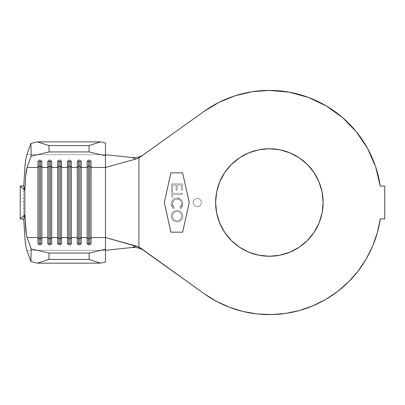 <?xml version="1.0" encoding="UTF-8"?>
<svg xmlns="http://www.w3.org/2000/svg" width="405" height="405" viewBox="0 0 405 405"><rect width="100%" height="100%" fill="white"/><g stroke="black" fill="none" stroke-linecap="round" stroke-linejoin="round"><path stroke-width="0.3" stroke-dasharray="2.02 1.52" d="M197.255 206.606A4.096 4.096 0 0 1 193.16 202.51A4.096 4.096 0 0 1 197.255 198.41A4.096 4.096 0 0 0 193.16 202.51A4.096 4.096 0 0 0 197.255 206.606L195.686 206.292L194.359 205.406L193.469 204.074L193.16 202.51L193.469 200.941L194.359 199.609L195.686 198.723L197.255 198.41L198.825 198.723L200.151 199.609L201.042 200.941L201.351 202.51L201.042 204.074L200.151 205.406L198.825 206.292L197.255 206.606A4.096 4.096 0 0 0 201.351 202.51A4.096 4.096 0 0 0 197.255 198.41A4.096 4.096 0 0 1 201.351 202.51A4.096 4.096 0 0 1 197.255 206.606L195.686 206.292L194.359 205.406L193.469 204.074L193.16 202.51L193.469 200.941L194.359 199.609L195.686 198.723L197.255 198.41L198.825 198.723L200.151 199.609L201.042 200.941L201.351 202.51L201.042 204.074L200.151 205.406L198.825 206.292L197.255 206.606M258.881 149.784L269.371 148.751A53.759 53.759 0 0 0 215.612 202.51A53.759 53.759 0 0 0 269.371 256.264L258.881 255.231M380.27 186.118L384.75 186.118L380.27 186.118A112.104 112.104 0 0 0 203.943 111.476L143.173 155.155L203.943 111.476L218.892 102.409M164.476 202.51L171.031 232.009L182.503 232.009L189.059 202.51L182.503 173.006L171.031 173.006L164.476 202.51L171.031 173.006L182.503 173.006L189.059 202.51L182.503 232.009L171.031 232.009L164.476 202.51L171.031 173.006L164.476 202.51L171.031 232.009L164.476 202.51M171.3 203.897L171.674 201.655L172.884 199.726L174.742 198.42L176.975 197.984L179.05 198.313L181.329 199.807L182.341 201.406L182.792 203.892L182.265 206.545L180.62 208.676L179.962 207.811L181.303 206.094L181.734 204.51L181.683 203.026L181.03 201.275L178.909 199.478L177.071 199.133L175.249 199.478L173.715 200.521L172.459 202.981L172.854 206.094L174.272 207.821L173.613 208.686L172.13 207.066L171.3 203.897C171.295 205.877 172.064 207.476 173.613 208.686C172.064 207.476 171.295 205.877 171.3 203.897C171.533 200.313 173.421 198.344 176.975 197.984L180.873 199.366C182.189 200.581 182.827 202.09 182.792 203.892C182.812 205.831 182.088 207.426 180.62 208.676L179.962 207.811L181.759 203.963C181.561 201.012 180.002 199.402 177.071 199.133C174.175 199.402 172.611 200.991 172.378 203.912L174.272 207.821L173.613 208.686L174.272 207.821L172.378 203.912C172.611 200.991 174.175 199.402 177.071 199.133C180.002 199.402 181.561 201.012 181.759 203.963L179.962 207.811L180.62 208.676C182.088 207.426 182.812 205.831 182.792 203.892C182.827 202.09 182.189 200.581 180.873 199.366L176.975 197.984C173.421 198.344 171.533 200.313 171.3 203.897L171.674 201.655L172.884 199.726L174.742 198.42L176.975 197.984L179.05 198.313L181.329 199.807L182.341 201.406L182.792 203.892L182.265 206.545L180.62 208.676L179.962 207.811L181.303 206.094L181.734 204.51L181.683 203.026L181.03 201.275L178.909 199.478L177.071 199.133L175.249 199.478L173.715 200.521L172.459 202.981L172.854 206.094L174.272 207.821L173.613 208.686L172.13 207.066L171.3 203.897M182.508 183.819L182.518 190.041L181.44 190.046L181.43 184.913L177.137 184.918L177.147 190.051L176.074 190.051L176.069 184.923L172.646 184.928L172.657 190.107L171.573 190.107L171.563 183.84L182.508 183.819L171.563 183.84L182.508 183.819L182.518 190.041L181.44 190.046L181.43 184.913L177.137 184.918L177.147 190.051L176.074 190.051L176.069 184.923L172.646 184.928L172.657 190.107L171.573 190.107L171.563 183.84L171.573 190.107L172.657 190.107L172.646 184.928L176.069 184.923L176.074 190.051L177.147 190.051L177.137 184.918L181.43 184.913L181.44 190.046L182.518 190.041L182.508 183.819L182.518 190.041L181.44 190.046L181.43 184.913L177.137 184.918L177.147 190.051L176.074 190.051L176.069 184.923L172.646 184.928L172.657 190.107L171.573 190.107L171.563 183.84L182.508 183.819M172.631 193.372L182.508 193.352L182.513 194.466L172.631 194.486L172.636 196.926L171.573 196.926L171.563 190.922L172.626 190.922L172.631 193.372L172.626 190.922L172.631 193.372L182.508 193.352L182.513 194.466L172.631 194.486L172.636 196.926L171.573 196.926L171.563 190.922L172.626 190.922L171.563 190.922L171.573 196.926L172.636 196.926L172.631 194.486L182.513 194.466L182.508 193.352L172.631 193.372L182.508 193.352L182.513 194.466L172.631 194.486L172.636 196.926L171.573 196.926L171.563 190.922L172.626 190.922L172.631 193.372M177.086 210.423L179.293 210.843L181.141 212.114L182.382 213.987L182.792 216.199L182.382 218.406L181.126 220.269L179.263 221.53L177.051 221.945L174.818 221.535L172.945 220.259L171.7 218.361L171.3 216.128L171.735 213.926L172.996 212.068L174.879 210.848L177.086 210.423C173.573 210.732 171.644 212.63 171.3 216.128C171.644 212.63 173.573 210.732 177.086 210.423C180.59 210.757 182.493 212.681 182.792 216.199C182.478 219.707 180.564 221.626 177.051 221.945C173.502 221.631 171.583 219.692 171.3 216.128C171.583 219.692 173.502 221.631 177.051 221.945C180.564 221.626 182.478 219.707 182.792 216.199C182.493 212.681 180.59 210.757 177.086 210.423L179.293 210.843L181.141 212.114L182.382 213.987L182.792 216.199L182.382 218.406L181.126 220.269L179.263 221.53L177.051 221.945L174.818 221.535L172.945 220.259L171.7 218.361L171.3 216.128L171.735 213.926L172.996 212.068L174.879 210.848L177.086 210.423M141.821 156.127L140.646 156.973M140.646 248.042L141.821 248.888M203.943 293.539A112.104 112.104 0 0 0 380.27 218.897L384.75 218.897L380.27 218.897M384.75 186.118L384.75 218.897L384.75 186.118M289.221 92.178L269.371 90.406L251.94 91.768M132.415 157.54L135.695 157.545L138.91 156.938L138.91 248.078L135.695 247.475L132.415 247.475M229.043 307.106L242.792 311.415L256.907 313.916M312.999 305.775L325.883 299.32M366.039 259.266L372.509 246.432L377.268 232.915M375.617 166.759L367.603 148.493M356.486 131.954L342.615 117.642L326.43 106.014L308.443 97.433M182.766 172.677L189.398 202.51L182.766 232.338L170.768 232.338L164.141 202.51L170.768 172.677L182.766 172.677L189.398 202.51L182.766 232.338L170.768 232.338L164.141 202.51L170.768 172.677L164.141 202.51L170.768 232.338L182.766 232.338L189.398 202.51L182.766 172.677L170.768 172.677L182.766 172.677L170.768 172.677L164.141 202.51L170.768 232.338L182.766 232.338L189.398 202.51L182.766 172.677M239.502 247.207L231.356 240.519M224.674 232.374L219.702 223.079L216.645 212.995L215.612 202.51L216.645 192.021L219.702 181.936L224.674 172.641M279.855 255.231L269.371 256.264A53.759 53.759 0 0 0 323.124 202.51A53.759 53.759 0 0 0 269.371 148.751L279.855 149.784L289.94 152.842L299.234 157.808L307.38 164.496L314.067 172.641L319.034 181.936L322.091 192.021M322.091 212.995L319.034 223.079L314.067 232.374L307.38 240.519L299.234 247.207L289.94 252.173M105.477 154.715L105.477 250.3L105.477 154.715L26.821 154.715L105.477 154.715M138.91 156.938L138.91 248.078M105.477 237.553L105.477 250.3L105.477 237.553M105.477 261.964L105.477 250.3L26.821 250.3L105.477 250.3L105.477 261.964M23.525 202.51L23.784 185.789L23.784 219.226L23.525 202.51M135.741 246.205L136.591 246.154M88.432 243.83L88.432 245.106L89.743 245.106L89.743 243.83L89.743 245.106L91.054 243.83L89.743 245.106L88.432 245.106L88.432 243.83M87.121 243.83L88.432 245.106L87.121 243.83M88.432 159.909L88.432 161.185L88.432 159.909L89.743 159.909L89.743 161.185L89.743 159.909L91.054 161.185L89.743 159.909L88.432 159.909L87.121 161.185L88.432 159.909M78.595 243.83L78.595 245.106L79.906 245.106L79.906 243.83L79.906 245.106L81.218 243.83L79.906 245.106L78.595 245.106L78.595 243.83M77.284 243.83L78.595 245.106L77.284 243.83M78.595 159.909L78.595 161.185L78.595 159.909L79.906 159.909L79.906 161.185L79.906 159.909L81.218 161.185L79.906 159.909L78.595 159.909L77.284 161.185L78.595 159.909M68.764 243.83L68.764 245.106L70.075 245.106L70.075 243.83L70.075 245.106L71.386 243.83L70.075 245.106L68.764 245.106L68.764 243.83M67.453 243.83L68.764 245.106L67.453 243.83M68.764 159.909L68.764 161.185L68.764 159.909L70.075 159.909L70.075 161.185L70.075 159.909L71.386 161.185L70.075 159.909L68.764 159.909L67.453 161.185L68.764 159.909M58.928 243.83L58.928 245.106L60.239 245.106L60.239 243.83L60.239 245.106L61.55 243.83L60.239 245.106L58.928 245.106L58.928 243.83M57.616 243.83L58.928 245.106L57.616 243.83M58.928 159.909L58.928 161.185L58.928 159.909L60.239 159.909L60.239 161.185L60.239 159.909L61.55 161.185L60.239 159.909L58.928 159.909L57.616 161.185L58.928 159.909M49.096 243.83L49.096 245.106L50.407 245.106L50.407 243.83L50.407 245.106L51.718 243.83L50.407 245.106L49.096 245.106L49.096 243.83M47.785 243.83L49.096 245.106L47.785 243.83M49.096 159.909L49.096 161.185L49.096 159.909L50.407 159.909L50.407 161.185L50.407 159.909L51.718 161.185L50.407 159.909L49.096 159.909L47.785 161.185L49.096 159.909M39.26 243.83L39.26 245.106L40.571 245.106L40.571 243.83L40.571 245.106L41.882 243.83L40.571 245.106L39.26 245.106L39.26 243.83M37.948 243.83L39.26 245.106L37.948 243.83M39.26 159.909L39.26 161.185L39.26 159.909L40.571 159.909L40.571 161.185L40.571 159.909L41.882 161.185L40.571 159.909L39.26 159.909L37.948 161.185L39.26 159.909M20.25 218.897L20.25 186.118L20.25 218.897M171.031 232.009L182.503 232.009L171.031 232.009M182.503 232.009L189.059 202.51L182.503 232.009M189.059 202.51L182.503 173.006L189.059 202.51M182.503 173.006L171.031 173.006L182.503 173.006M177.051 220.816L178.848 220.482L180.382 219.485L181.384 217.956L181.729 216.164L181.384 214.387L180.367 212.893L178.863 211.891L177.086 211.562L175.294 211.891L173.765 212.883L172.738 214.392L172.368 216.179L172.732 217.961L173.74 219.48L175.502 220.578L177.051 220.816C174.211 220.573 172.651 219.024 172.368 216.179C172.651 219.024 174.211 220.573 177.051 220.816C179.916 220.578 181.475 219.024 181.729 216.164C181.475 219.024 179.916 220.578 177.051 220.816L178.848 220.482L180.382 219.485L181.384 217.956L181.729 216.164C181.455 213.344 179.911 211.81 177.086 211.562C179.911 211.81 181.455 213.344 181.729 216.164L181.384 214.387L180.367 212.893L178.863 211.891L177.086 211.562C174.236 211.8 172.667 213.334 172.368 216.179C172.667 213.334 174.236 211.8 177.086 211.562L175.294 211.891L173.765 212.883L172.738 214.392L172.368 216.179L172.732 217.961L173.74 219.48L175.502 220.578L177.051 220.816"/><path stroke-width="0.61" d="M269.371 256.264A53.759 53.759 0 0 1 215.612 202.51A53.759 53.759 0 0 1 269.371 148.751L279.855 149.784L289.94 152.842L299.234 157.808L307.38 164.496L314.067 172.641L319.034 181.936L322.091 192.021L323.124 202.51L322.091 212.995L319.034 223.079L314.067 232.374L307.38 240.519L299.234 247.207L289.94 252.173L279.855 255.231L269.371 256.264L258.881 255.231L248.797 252.173L239.502 247.207L231.356 240.519L224.674 232.374L219.702 223.079L216.645 212.995L215.612 202.51L216.645 192.021L219.702 181.936L224.674 172.641L231.356 164.496L239.502 157.808L248.797 152.842L258.881 149.784L269.371 148.751A53.759 53.759 0 0 1 323.124 202.51A53.759 53.759 0 0 1 269.371 256.264M132.536 247.465L134.126 246.569L136.591 246.154L105.477 237.553L105.477 261.964L100.44 263.149L37.473 263.149L30.912 261.61L26.821 250.3L25.829 246.032L24.958 239.127L23.784 219.226L24.862 214.766L20.25 218.897L20.25 186.118L23.784 185.789L20.25 186.118L24.862 190.249L20.25 186.118L20.25 218.897L24.862 214.766L24.862 190.249L23.784 185.789L24.958 165.888L25.829 158.983L26.821 154.715L30.912 143.405L37.473 141.866L100.44 141.866L37.473 141.866L48.964 145.572L89.085 145.572L48.964 145.572L49.096 151.946L89.085 151.946L49.096 151.946L31.18 156.153L27.089 167.462L37.948 167.462L37.948 237.553L27.089 237.553C26.507 235.675 26.052 232.941 25.723 229.362L24.862 214.766L24.862 190.249L25.723 175.654C26.052 172.074 26.507 169.341 27.089 167.462L25.723 175.654L24.862 190.249L23.784 185.789L24.958 165.888L25.829 158.983L26.821 154.715L30.912 143.405L31.18 156.153L27.089 167.462L37.948 167.462L37.948 161.185L41.882 161.185L41.882 167.462L47.785 167.462L47.785 237.553L41.882 237.553L41.882 167.462L47.785 167.462L47.785 161.185L51.718 161.185L51.718 167.462L57.616 167.462L57.616 237.553L51.718 237.553L51.718 167.462L57.616 167.462L57.616 161.185L61.55 161.185L61.55 167.462L67.453 167.462L67.453 237.553L61.55 237.553L61.55 167.462L67.453 167.462L67.453 161.185L71.386 161.185L71.386 167.462L77.284 167.462L77.284 237.553L71.386 237.553L71.386 167.462L77.284 167.462L77.284 161.185L81.218 161.185L81.218 167.462L87.121 167.462L87.121 237.553L81.218 237.553L81.218 167.462L87.121 167.462L87.121 161.185L91.054 161.185L91.054 167.462L105.477 167.462L105.477 155.793L89.085 151.946L89.085 145.572L100.44 141.866L105.477 143.051L105.477 167.462L136.591 158.861L105.477 167.462L105.477 237.553L91.054 237.553L91.054 167.462L105.477 167.462L105.477 237.553L91.054 237.553L91.054 243.83L87.121 243.83L87.121 237.553L81.218 237.553L81.218 243.83L77.284 243.83L77.284 237.553L71.386 237.553L71.386 243.83L67.453 243.83L67.453 237.553L61.55 237.553L61.55 243.83L57.616 243.83L57.616 237.553L51.718 237.553L51.718 243.83L47.785 243.83L47.785 237.553L41.882 237.553L41.882 243.83L37.948 243.83L37.948 237.553L27.089 237.553L31.18 248.862L30.912 261.61L26.821 250.3L25.829 246.032L24.958 239.127L23.784 219.226L24.862 214.766L26.36 234.424L27.089 237.553L31.18 248.862L49.096 253.069L89.085 253.069L105.477 249.222L105.477 237.553L138.91 247.04L138.91 157.975L203.943 111.476A112.104 112.104 0 0 1 380.27 186.118L375.612 166.738L367.603 148.493L356.486 131.954L342.615 117.642L326.43 106.014L308.443 97.433L289.221 92.178L269.371 90.406L251.976 91.763L235.001 95.803L218.857 102.43L203.943 111.476L138.91 157.975L138.91 247.04L203.943 293.539L216.093 301.143L229.114 307.137L242.792 311.415L256.907 313.916L271.228 314.594L285.515 313.445L299.538 310.473L313.07 305.745L325.883 299.32L337.775 291.322L348.553 281.865L358.03 271.112L366.059 259.235L372.509 246.432L377.268 232.915L380.27 218.897A112.104 112.104 0 0 1 203.943 293.539L216.093 301.143L229.114 307.137M377.268 232.915L380.27 218.897L384.75 218.897L384.75 186.118L380.27 186.118L375.612 166.738M136.591 246.154L140.646 248.042L203.943 293.539M380.27 218.897L384.75 218.897L384.75 186.118L380.27 186.118M251.976 91.763L235.001 95.803L218.857 102.43M143.173 155.155L138.91 156.938L143.173 155.155M135.847 247.49L140.084 248.351L143.173 249.86L138.626 247.997M256.907 313.916L271.228 314.594L285.515 313.445L299.538 310.473L313.07 305.745M325.883 299.32L337.775 291.322L348.553 281.865L358.03 271.112L366.059 259.235M367.603 148.493L356.486 131.954M308.443 97.433L289.221 92.178M258.881 255.231L248.797 252.173L239.502 247.207M231.356 240.519L224.674 232.374M224.674 172.641L231.356 164.496L239.502 157.808L248.797 152.842L258.881 149.784M322.091 192.021L323.124 202.51L322.091 212.995M289.94 252.173L279.855 255.231M136.591 158.861L138.91 157.975L136.591 158.861C135.64 159.018 134.247 158.578 132.415 157.54L105.477 154.715L132.627 157.56M135.548 247.46L132.415 247.475L105.477 250.3L132.415 247.475L135.741 246.205M135.543 157.555L135.847 157.53M138.626 157.013L135.695 157.545L132.415 157.54M89.085 259.443L48.964 259.443L37.473 263.149L100.44 263.149L89.085 259.443L89.085 253.069L49.096 253.069L48.964 259.443L89.085 259.443L89.085 253.069L105.477 249.222L105.477 261.964L100.44 263.149L89.085 259.443M89.743 238.828L88.432 238.828L88.432 243.83L88.432 238.828L87.121 237.553L87.121 243.83L91.054 243.83L91.054 237.553L89.743 238.828L89.743 243.83L89.743 238.828L88.432 238.828L88.432 166.187L89.743 166.187L89.743 238.828L89.743 166.187L91.054 167.462L91.054 237.553L89.743 238.828M87.121 167.462L88.432 166.187L88.432 238.828L87.121 237.553L87.121 161.185L91.054 161.185L91.054 167.462L89.743 166.187L88.432 166.187L87.121 167.462M88.432 161.185L88.432 166.187L88.432 161.185M89.743 161.185L89.743 166.187L89.743 161.185M79.906 238.828L78.595 238.828L78.595 243.83L78.595 238.828L77.284 237.553L77.284 243.83L81.218 243.83L81.218 237.553L79.906 238.828L79.906 243.83L79.906 238.828L78.595 238.828L78.595 166.187L79.906 166.187L79.906 238.828L79.906 166.187L81.218 167.462L81.218 237.553L79.906 238.828M77.284 167.462L78.595 166.187L78.595 238.828L77.284 237.553L77.284 161.185L81.218 161.185L81.218 167.462L79.906 166.187L78.595 166.187L77.284 167.462M78.595 161.185L78.595 166.187L78.595 161.185M79.906 161.185L79.906 166.187L79.906 161.185M70.075 238.828L68.764 238.828L68.764 243.83L68.764 238.828L67.453 237.553L67.453 243.83L71.386 243.83L71.386 237.553L70.075 238.828L70.075 243.83L70.075 238.828L68.764 238.828L68.764 166.187L70.075 166.187L70.075 238.828L70.075 166.187L71.386 167.462L71.386 237.553L70.075 238.828M67.453 167.462L68.764 166.187L68.764 238.828L67.453 237.553L67.453 161.185L71.386 161.185L71.386 167.462L70.075 166.187L68.764 166.187L67.453 167.462M68.764 161.185L68.764 166.187L68.764 161.185M70.075 161.185L70.075 166.187L70.075 161.185M60.239 238.828L58.928 238.828L58.928 243.83L58.928 238.828L57.616 237.553L57.616 243.83L61.55 243.83L61.55 237.553L60.239 238.828L60.239 243.83L60.239 238.828L58.928 238.828L58.928 166.187L60.239 166.187L60.239 238.828L60.239 166.187L61.55 167.462L61.55 237.553L60.239 238.828M57.616 167.462L58.928 166.187L58.928 238.828L57.616 237.553L57.616 161.185L61.55 161.185L61.55 167.462L60.239 166.187L58.928 166.187L57.616 167.462M58.928 161.185L58.928 166.187L58.928 161.185M60.239 161.185L60.239 166.187L60.239 161.185M50.407 238.828L49.096 238.828L49.096 243.83L49.096 238.828L47.785 237.553L47.785 243.83L51.718 243.83L51.718 237.553L50.407 238.828L50.407 243.83L50.407 238.828L49.096 238.828L49.096 166.187L50.407 166.187L50.407 238.828L50.407 166.187L51.718 167.462L51.718 237.553L50.407 238.828M47.785 167.462L49.096 166.187L49.096 238.828L47.785 237.553L47.785 161.185L51.718 161.185L51.718 167.462L50.407 166.187L49.096 166.187L47.785 167.462M49.096 161.185L49.096 166.187L49.096 161.185M50.407 161.185L50.407 166.187L50.407 161.185M40.571 238.828L39.26 238.828L39.26 243.83L39.26 238.828L37.948 237.553L37.948 243.83L41.882 243.83L41.882 237.553L40.571 238.828L40.571 243.83L40.571 238.828L39.26 238.828L39.26 166.187L40.571 166.187L40.571 238.828L40.571 166.187L41.882 167.462L41.882 237.553L40.571 238.828M37.948 167.462L39.26 166.187L39.26 238.828L37.948 237.553L37.948 161.185L41.882 161.185L41.882 167.462L40.571 166.187L39.26 166.187L37.948 167.462M39.26 161.185L39.26 166.187L39.26 161.185M40.571 161.185L40.571 166.187L40.571 161.185M31.18 156.153L49.096 151.946L48.964 145.572L37.473 141.866L30.912 143.405L31.18 156.153M37.473 263.149L48.964 259.443L49.096 253.069L31.18 248.862L30.912 261.61L37.473 263.149M100.44 141.866L105.477 143.051L105.477 155.793L89.085 151.946L89.085 145.572L100.44 141.866M20.25 218.897L23.784 219.226L20.25 218.897"/></g></svg>
